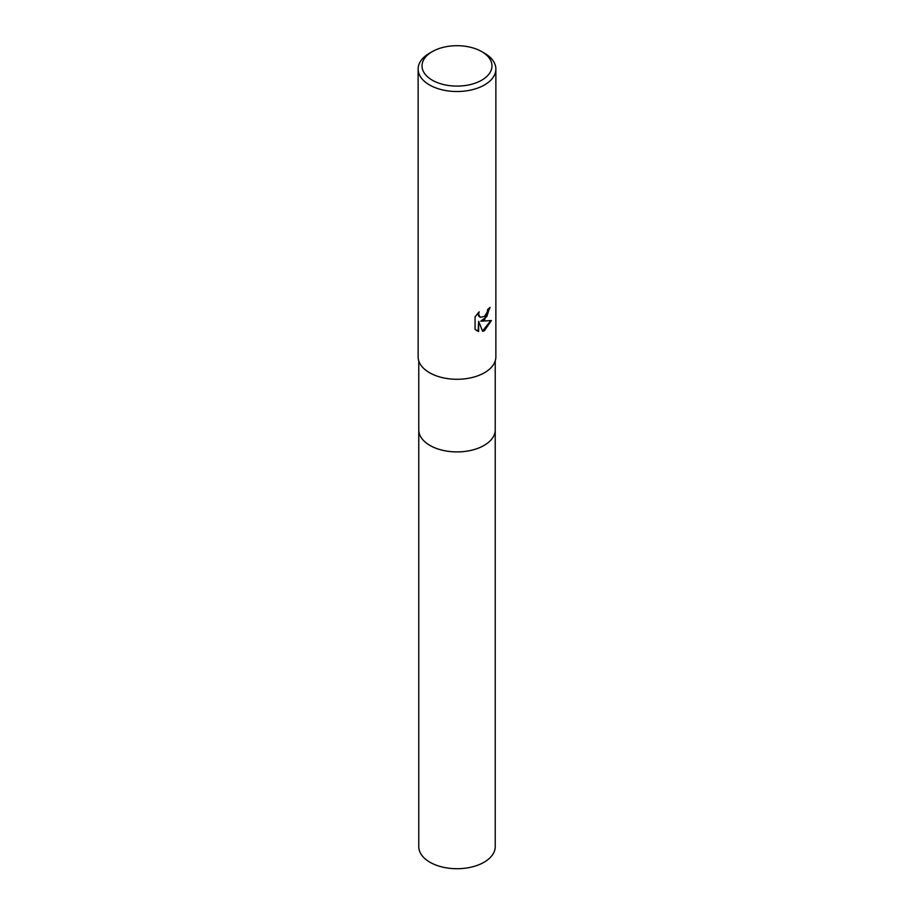 <?xml version="1.0" encoding="UTF-8"?>
<svg xmlns="http://www.w3.org/2000/svg" width="914" height="914" viewBox="0 0 914 914"><rect width="100%" height="100%" fill="white"/><g stroke="black" fill="none" stroke-linecap="round" stroke-linejoin="round"><path stroke-width="1.37" d="M495.228 429.443A38.228 22.073 180 0 1 495.228 429.843A38.228 22.073 180 0 1 484.032 445.449A38.228 22.073 180 0 1 442.376 450.225A38.228 22.073 180 0 1 418.772 429.843A38.228 22.073 180 0 1 418.772 429.443M495.228 429.557A38.228 22.073 180 0 1 484.032 445.449A38.228 22.073 180 0 1 442.136 450.179A38.228 22.073 180 0 1 418.772 429.557M484.489 319.82L480.764 321.214L491.412 320.528L484.489 330.617L482.661 331.382L478.628 321.317L478.628 331.474L475.074 329.383L475.074 316.861L479.164 311.8L478.616 314.29L480.124 317.261L484.489 316.45L487.299 311.96L487.71 309.366A38.868 22.439 0 0 0 490.075 307.39L484.489 319.82M481.735 51.618L484.489 53.206A38.868 22.439 180 0 1 495.868 69.076A38.868 22.439 180 0 1 484.489 84.945A38.868 22.439 180 0 1 442.125 89.812A38.868 22.439 180 0 1 418.132 69.076A38.868 22.439 180 0 1 429.511 53.206L432.265 51.618A34.983 20.199 180 0 1 481.735 51.618A34.983 20.199 180 0 1 481.735 80.181A34.983 20.199 180 0 1 432.265 80.181A34.983 20.199 180 0 1 432.265 51.618L429.511 53.206M495.868 69.076L495.868 356.848A38.868 22.439 180 0 1 484.489 372.718A38.868 22.439 180 0 1 442.125 377.573A38.868 22.439 180 0 1 418.132 356.848L418.132 69.076M489.584 307.835L486.831 316.507L480.764 321.214M479.896 317.112L478.548 315.798L478.319 312.657M476.525 330.571L478.159 331.199L478.628 321.317M482.523 331.017L490.807 320.688M418.772 429.843A38.228 22.073 180 0 0 429.968 445.449A38.228 22.073 180 0 0 471.635 450.236A38.228 22.073 180 0 0 495.228 429.843L495.228 846.661A38.228 22.073 180 0 1 471.624 867.043A38.228 22.073 180 0 1 429.968 862.256A38.228 22.073 180 0 1 418.772 846.661L418.772 360.927M495.228 429.843L495.228 360.927"/></g></svg>
